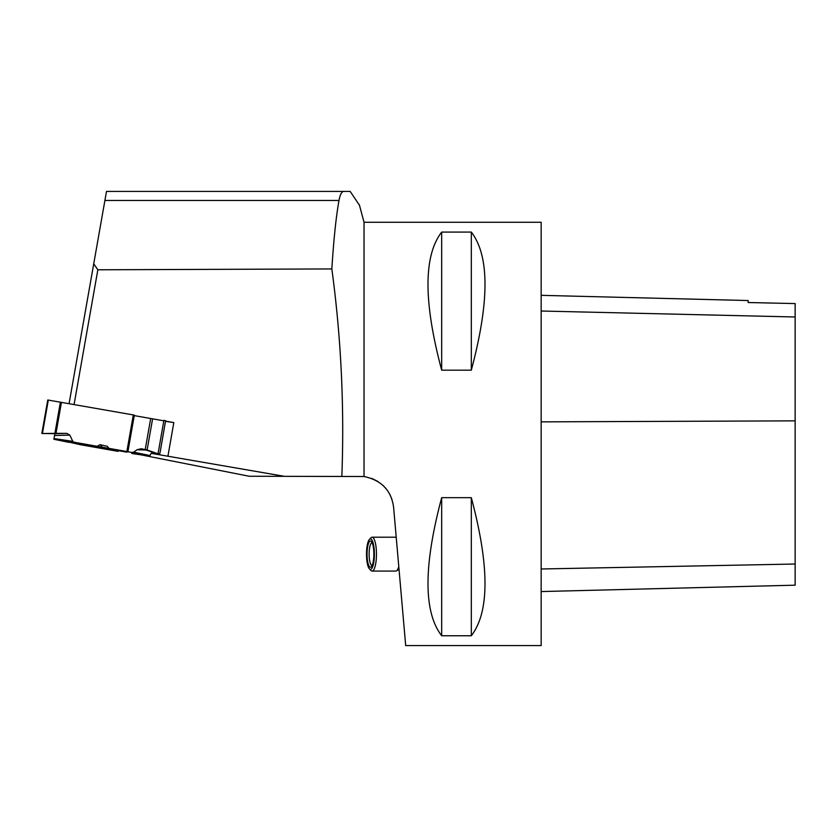 <?xml version="1.0" encoding="UTF-8"?>
<svg xmlns="http://www.w3.org/2000/svg" width="837" height="837" viewBox="0 0 837 837"><rect width="100%" height="100%" fill="white"/><g stroke="black" fill="none" stroke-linecap="round" stroke-linejoin="round"><path stroke-width="1.26" d="M63.486 440.628L63.047 441.141L53.882 439.258L54.876 433.65L42.425 433.493L66.866 433.378L54.865 433.702L54.541 435.522L54.876 433.65L41.85 433.503L47.761 399.992L134.349 415.121L127.904 451.718L131.807 452.451L133.669 452.168L137.09 449.731L141.024 448.778L147.113 449.961L158.015 453.811L163.906 420.383L165.59 420.697L160.129 452.221M66.866 433.378L69.837 435.104L72.788 441.371L73.949 442.208L97.061 446.278L100.105 444.698L107.314 446.33L108.988 448.381L126.858 451.53L133.313 414.932M137.456 453.623L137.781 454.365L149.394 456.092L152.271 451.781L149.394 456.092L131.786 453.476M127.904 451.718L126.858 451.53M80.488 444.709L68.885 442.114L118.132 451.373L80.498 444.719M69.837 435.104L54.541 435.522L53.882 439.258L68.99 442.354M41.85 433.503L54.897 433.378L60.421 402.084M61.467 402.273L55.985 433.378L54.897 433.378M97.061 446.278L108.988 448.381M79.065 443.547L126.962 452.2L79.065 443.547M102.543 447.429L100.105 444.698M159.7 454.114L158.015 453.811M364.032 476.515L364.032 222.255L541.162 222.255L541.162 645.578L405.694 645.578L393.589 507.17C391.277 490.409 381.431 480.197 364.032 476.515L249.154 476.253L140.888 454.826M371.827 478.44L378.094 481.589M382.833 485.24L386.349 489.038M389.843 494.395L391.915 499.229M441.674 635.754L471.315 635.754C489.551 612.067 489.551 566.032 471.315 497.67L441.674 497.67C423.438 566.032 423.438 612.067 441.674 635.754L441.674 497.67M441.674 370.174L471.315 370.174C489.551 301.801 489.551 255.777 471.315 232.09L441.674 232.09C423.438 255.777 423.438 301.801 441.674 370.174L441.674 232.09M541.162 295.335L748.163 300.535L748.163 302.523L795.15 303.58L795.15 585.178L541.162 591.56M471.315 370.174L471.315 232.09M471.315 635.754L471.315 497.67M69.084 403.612L106.498 191.422L343.84 191.422C341.726 191.432 340.115 194.446 339.006 200.461C336.118 216.354 333.722 239.173 331.839 268.939C341.109 337.468 344.446 406.573 341.852 476.253M359.481 205.274L350.18 191.422L343.84 191.422M283.994 476.253L151.371 453.372M74.085 404.491L97.845 269.786L331.839 268.939M167.996 455.799L173.824 422.58L165.517 421.116M163.832 420.823L134.265 415.612M93.734 263.812L97.845 269.786M173.824 422.58L165.569 421.356M369.389 568.825L370.906 570.457A16.928 4.384 -90 0 0 372.088 571.075A16.928 4.384 -90 0 0 376.462 554.146A16.928 4.384 -90 0 0 372.088 537.208A16.928 4.384 -90 0 0 370.906 537.825L369.389 539.457A15.244 3.944 90 0 1 374.39 554.146A15.244 3.944 90 0 1 369.389 568.825A15.244 3.944 90 0 1 366.501 554.146A15.244 3.944 90 0 1 369.389 539.457M398.789 566.576A16.928 4.384 90 0 1 396.487 570.876A16.928 4.384 90 0 1 395.807 571.075L372.088 571.075M372.088 537.208L395.807 537.208A16.928 4.384 90 0 1 396.225 537.281M372.12 565.571A11.425 2.961 90 0 1 372.088 565.571A11.425 2.961 90 0 1 369.127 554.146A11.425 2.961 90 0 1 372.088 542.711A11.425 2.961 90 0 1 372.12 542.711M373.846 554.146A13.12 3.4 -90 0 0 371.356 541.497A13.12 3.4 -90 0 0 367.056 554.146A13.12 3.4 -90 0 0 371.356 566.785A13.12 3.4 -90 0 0 373.846 554.146M55.985 433.378L66.866 433.378L69.837 435.104L72.788 441.371L73.949 442.208L97.061 446.278L100.105 444.698L107.314 446.33L108.988 448.381L131.807 452.451L133.669 452.168L137.09 449.731L142.332 448.914L158.015 453.811L159.7 454.114L160.045 452.116M147.511 450.097L137.09 449.731M152.596 418.845L147.113 449.961M150.691 418.51L145.23 449.459M48.316 400.065L42.425 433.493M131.807 452.451L149.394 456.092M53.892 439.184L73.949 442.208M133.669 452.168L150.137 455.579M54.007 438.546L72.788 441.371M795.15 564.023L541.162 568.982M795.15 420.854L541.162 421.858M795.15 316.982L541.162 311.019M104.907 200.461L339.006 200.461M364.032 222.255L359.335 204.72M398.883 569.422L396.487 570.876"/></g></svg>
